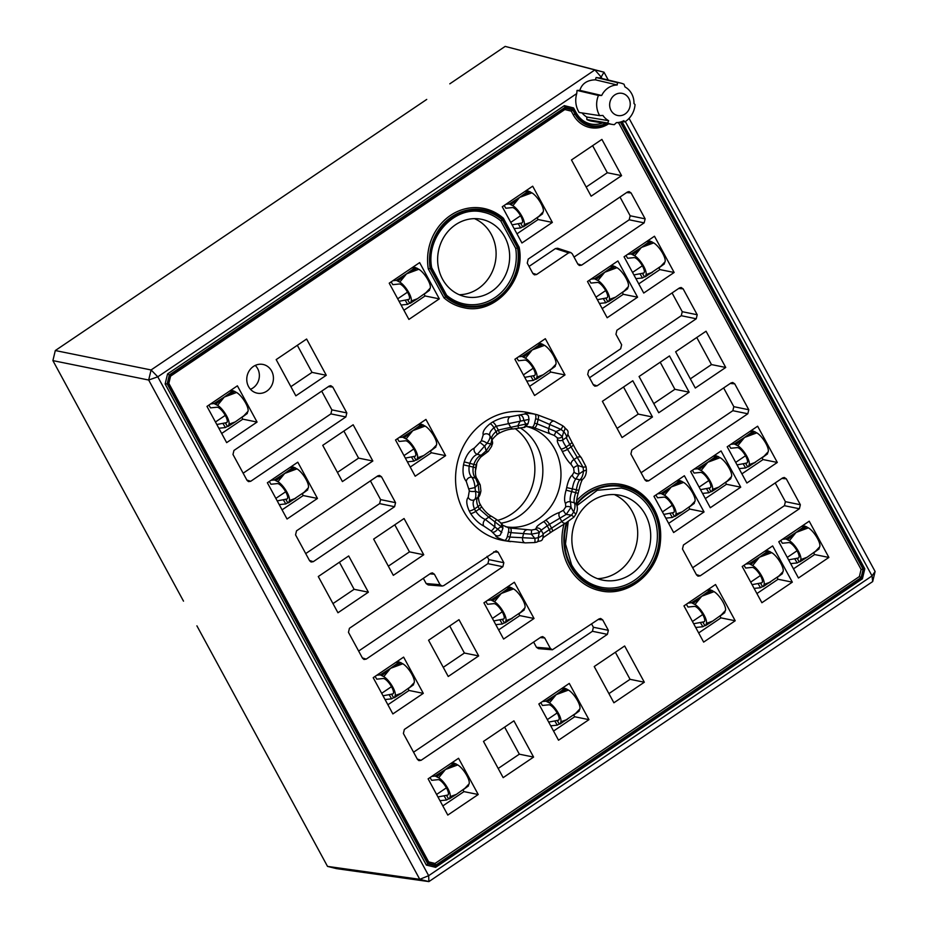 <?xml version="1.0" encoding="UTF-8"?>
<svg xmlns="http://www.w3.org/2000/svg" width="928" height="928" viewBox="0 0 928 928"><rect width="100%" height="100%" fill="white"/><g stroke="black" fill="none" stroke-linecap="round" stroke-linejoin="round"><path stroke-width="1.39" d="M196.898 625.832L327.514 866.392L419.769 879.326L148.677 380.028L52.896 360.609L183.512 601.158M426.729 99.424L55.309 350.54L151.09 369.959L594.883 69.925L505.168 46.4L449.802 83.833M505.168 46.4L604 72.187L608.269 80.04M52.896 360.609L55.309 350.54M625.333 121.556L872.042 575.917L428.655 875.684L157.783 376.814L148.677 380.028L151.09 369.959L157.783 376.814L576.74 93.566L577.03 90.422L579.838 90.352C581.984 83.566 587.169 80.063 595.405 79.831L596.112 77.511L599.778 77.998L601.17 77.047L594.883 69.925L604 72.187L601.17 77.047L601.959 78.497M598.456 95.445L601.68 95.491A18.885 17.122 -78.7 0 1 617.201 84.993L617.456 82.604A21.112 19.152 -78.7 0 1 620.739 83.079A21.112 19.152 -78.7 0 1 624.022 84.239L624.985 86.93A18.885 17.122 -78.7 0 1 631.678 93.751A18.885 17.122 -78.7 0 1 633.998 103.542L635.054 104.551A21.112 19.152 -78.7 0 1 624.822 121.881L623.86 120.663A18.885 17.122 -78.7 0 1 616.412 122.624L614.313 124.654A21.112 19.152 -78.7 0 1 612.445 124.456A21.112 19.152 -78.7 0 1 607.747 123.018L608.629 120.686A18.885 17.122 -78.7 0 1 602.91 115.455L599.685 115.629A21.112 19.152 -78.7 0 1 598.456 95.445L577.03 90.422M576.74 93.566A21.97 19.929 101.3 0 0 579.165 112.497L599.685 115.629M628.836 98.426A11.287 10.243 -78.7 0 1 619.962 115.687A11.287 10.243 -78.7 0 1 611.018 99.203A11.287 10.243 -78.7 0 1 628.836 98.426M582.065 112.938A19.766 17.934 101.3 0 0 586.786 117.032L586.867 119.55A21.97 19.929 101.3 0 0 592.18 121.266L612.445 124.456M602.678 122.914A24.894 22.585 -78.7 0 1 590.869 124.004A24.894 22.585 -78.7 0 1 576.276 113.088M564.375 105.653L573.481 107.915L573.202 109.33L565.152 107.323L564.352 105.641L167.562 373.914L165.138 383.983L426.358 865.093L435.65 867.332L435.893 865.928L861.718 578.028L862.263 578.817M620.739 83.079L600.81 78.219A21.97 19.929 101.3 0 0 599.778 77.998M327.514 866.392L336.632 868.654L428.898 881.6L428.655 875.684L419.769 879.326L428.898 881.6L872.691 581.566L872.042 575.917L875.104 571.486L629.08 118.378M872.691 581.566L875.104 571.486M617.456 82.604L596.112 77.511M617.201 84.993L595.405 79.831M601.68 95.491L579.838 90.352M608.629 120.686L586.786 117.032M607.747 123.018L586.867 119.55M624.822 121.881L622.12 121.475M85.04 419.816L98.438 444.489M133.748 297.505L110.676 313.107M291.775 190.669L268.702 206.271M295.359 807.174L281.973 782.501M565.152 107.323L169.314 374.947L167.562 373.914M167.887 383.693L168.838 383.357L428.701 861.973L428.284 863.284L167.887 383.693L169.882 375.399L170.555 376.176L564.839 109.539M248.565 386.605A14.639 13.282 101.3 0 0 256.731 393.054A14.639 13.282 101.3 0 0 273.122 381.42A14.639 13.282 101.3 0 0 262.485 364.356A14.639 13.282 101.3 0 0 249.18 370.875A14.639 13.282 101.3 0 0 248.565 386.605M859.398 576.543L861.149 577.576L435.8 865.151L435.012 863.469L428.655 861.892L435 863.469L859.398 576.543L861.103 569.421L618.686 122.937L617.259 122.589M608.536 123.842A28.559 25.903 -78.7 0 1 590.15 127.588A28.559 25.903 -78.7 0 1 573.26 114.794L571.277 111.14L564.92 109.562M775.216 482.943L785.39 501.665L800.354 504.739L786.294 478.825L784.288 477.479L782.64 477.92L683.449 544.991L682.474 549.005L696.545 574.919L698.007 576.16L700.188 575.824L799.391 508.753L784.427 505.69L692.648 567.739M800.354 504.739L799.391 508.753M370.423 480.878L380.584 499.6L395.548 502.674L381.489 476.76L379.482 475.414L377.847 475.855L296.519 530.839L295.556 534.864L309.616 560.767L311.077 562.008L313.27 561.684L394.586 506.7L379.622 503.626L305.718 553.587M395.548 502.674L394.586 506.7M532.765 273.261L536.593 274.514L568.597 252.868L570.79 252.532L572.24 253.773L577.935 264.271L579.397 265.501L581.589 265.176L644.16 222.859L629.196 219.797L574.038 257.079M536.593 274.514L534.4 274.85L532.95 273.609L527.255 263.111L528.218 259.098L627.421 192.026L629.056 191.586L631.063 192.931L645.134 218.846L644.16 222.859M727.204 446.786L746.878 483.012L777.304 462.457L757.631 426.219L727.204 446.786M653.962 496.306L673.635 532.533L704.05 511.966L684.377 475.739L653.962 496.306M639.067 376.513L658.741 412.751L689.156 392.184L669.482 355.946L639.067 376.513M587.494 281.52L607.167 317.759L637.582 297.192L617.909 260.954L587.494 281.52M571.474 159.964L591.148 196.202L621.574 175.636L601.901 139.397L571.474 159.964M514.901 359.264L534.574 395.502L565.001 374.935L545.328 338.708L514.901 359.264M395.514 439.988L415.187 476.215L445.614 455.648L425.94 419.421L395.514 439.988M276.184 359.6L295.858 395.838L326.285 375.272L306.611 339.033L276.184 359.6M267.368 482.769L287.042 519.007L317.469 498.44L297.795 462.202L267.368 482.769M373.648 539.098L393.321 575.337L423.736 554.77L404.063 518.532L373.648 539.098M428.562 640.25L448.236 676.489L478.662 655.922L458.989 619.684L428.562 640.25M428.121 778.847L447.795 815.074L478.222 794.507L458.548 758.28L428.121 778.847M538.855 703.981L558.528 740.219L588.955 719.652L569.282 683.414L538.855 703.981M742.214 566.498L761.888 602.724L792.315 582.158L772.641 545.931L742.214 566.498M501.874 524.888L507.813 527.429A51.585 46.783 101.3 0 0 508.892 527.719L507.813 527.429A4.396 1.844 105.6 0 1 508.44 532.022L507.384 536.442A60.517 54.891 101.3 0 0 509.901 537.08L522.58 537.706A4.396 3.109 93.7 0 0 525.341 542.88L507.187 541.012A64.914 58.882 -78.7 0 1 504.484 540.34C498.255 538.24 495.285 536.593 495.598 535.386L491.098 530.944L483.859 526.083C478.906 523.589 474.475 519.378 470.577 513.439A64.914 58.882 -78.7 0 1 469.174 510.841C466.343 504.403 466.03 499.879 468.222 497.28L469.324 490.842L466.262 481.365C463.281 477.653 462.364 472.143 463.501 464.858A64.914 58.882 -78.7 0 1 464.22 461.866C466.517 454.859 469.858 450.277 474.243 448.131L481.307 440.951L483.198 434.942C482.374 431.845 484.671 428.11 490.1 423.736A64.914 58.882 -78.7 0 1 492.524 422.101C498.672 418.644 504.542 416.858 510.133 416.742L524.749 413.992C524.981 413.018 528.322 413.076 534.795 414.155A64.914 58.882 -78.7 0 1 535.908 414.422L529.888 412.948A65.169 59.114 101.3 0 0 467.654 439.037A65.169 59.114 101.3 0 0 463.582 511.073A65.169 59.114 101.3 0 0 504.298 540.653L510.574 541.65M778.778 541.778L798.451 578.005L828.878 557.438L809.204 521.211L778.778 541.778M594.222 666.548L613.895 702.786L644.322 682.219L624.648 645.981L594.222 666.548M483.488 741.414L503.162 777.641L533.588 757.086L513.915 720.847L483.488 741.414M373.195 677.684L392.869 713.922L423.296 693.355L403.622 657.117L373.195 677.684M483.929 602.817L503.602 639.056L534.029 618.489L514.356 582.25L483.929 602.817M318.281 576.532L337.954 612.758L368.37 592.192L348.696 555.965L318.281 576.532M322.735 445.336L342.409 481.574L372.836 461.007L353.162 424.769L322.735 445.336M206.979 406.394L226.652 442.633L257.068 422.066L237.394 385.828L206.979 406.394M389.226 283.179L408.9 319.418L439.315 298.851L419.642 262.612L389.226 283.179M502.268 206.758L521.942 242.985L552.357 222.418L532.684 186.192L502.268 206.758M624.057 256.801L643.73 293.039L674.146 272.472L654.472 236.234L624.057 256.801M675.63 351.793L695.304 388.032L725.731 367.465L706.046 331.226L675.63 351.793M602.388 401.314L622.062 437.552L652.477 416.985L632.803 380.747L602.388 401.314M690.641 471.505L710.314 507.744L740.73 487.177L721.056 450.938L690.641 471.505M735.208 620.762L715.534 584.524L683.959 605.88L703.644 642.106L735.208 620.762L720.952 617.874L698.668 632.942M672.069 292.958L682.242 311.692L697.206 314.754L683.136 288.852L681.129 287.494L679.493 287.935L616.911 330.252L615.948 334.277L621.644 344.764L620.681 348.789L588.665 370.423L587.702 374.448L593.398 384.946L594.848 386.176L597.04 385.851L696.244 318.78L681.268 315.706L589.5 377.754M697.206 314.754L696.244 318.78M321.691 391.129L331.853 409.863L346.828 412.925L332.758 387.022L330.751 385.665L329.115 386.118L233.949 450.451L232.986 454.476L247.045 480.379L248.507 481.62L250.699 481.296L345.854 416.95L330.89 413.888L243.148 473.199M346.828 412.925L345.854 416.95M434.397 574.223L440.092 584.71L442.099 586.067L443.735 585.614L496.132 550.861L498.139 552.206L503.834 562.704L502.872 566.718L366.177 659.135L363.996 659.472L362.535 658.23L348.464 632.316L349.438 628.291L430.754 573.318L432.39 572.866L434.397 574.223L429.954 573.864M723.643 387.95L733.816 406.673L748.78 409.747L734.721 383.832L730.266 383.473M748.78 409.747L747.817 413.772L648.614 480.832L646.422 481.168L644.972 479.927L630.901 454.024L631.864 449.999L731.067 382.928L732.702 382.487L734.721 383.832M417.275 759.046L421.103 760.299L418.911 760.624L417.461 759.382L403.39 733.48L404.353 729.454L541.047 637.037L542.683 636.596L544.69 637.942L550.385 648.44L552.392 649.786L599.024 618.93L600.66 618.489L602.666 619.834L608.362 630.321L607.388 634.346L592.424 631.284L413.563 752.202M421.103 760.299L607.388 634.346M564.096 523.81A54.184 49.149 101.3 0 0 568.597 566.556A54.184 49.149 101.3 0 0 600.625 590.834C627.63 597.168 657.302 573.55 660.295 543.054C662.047 526.779 658.091 512.616 648.428 500.575C641.248 492.107 632.409 486.771 621.922 484.578A54.184 49.149 101.3 0 0 576.613 500.714M503.44 218.335A50.622 45.913 101.3 0 0 483.604 208.406A50.622 45.913 101.3 0 0 428.295 268.911L444.013 297.865A50.622 45.913 101.3 0 0 463.71 307.667C494.369 315.334 526.222 280.72 519.112 247.045M250.456 389.284A14.071 12.76 101.3 0 0 252.996 387.95A14.071 12.76 101.3 0 0 255.235 365.423M470.577 513.439A4.396 1.288 -29.8 0 0 475.774 511.363C478.57 515.342 481.76 518.033 485.344 519.471L494.844 526.895L494.844 521.652A4.396 0.638 -54.8 0 1 496.921 519.738L492.084 516.641C488.395 514.796 484.81 511.386 481.354 506.386A4.396 1.288 150 0 1 479.358 508.95A55.97 50.773 -78.7 0 1 478.048 506.526C476.296 502.071 476.273 498.997 477.966 497.304L479.161 492.756L478.106 484.219L475.612 478.21C473.408 475.774 472.596 472.062 473.176 467.074A55.97 50.773 -78.7 0 1 473.848 464.29C475.588 459.569 478.013 456.576 481.122 455.277L486.11 450.869L490.924 443.781L491.863 439.443C491.086 437.32 492.478 434.698 496.051 431.566A55.97 50.773 -78.7 0 1 498.313 430.047L527.997 423.586M481.354 506.386L480.147 504.171A4.396 1.218 152.9 0 1 478.048 506.526L474.463 508.95A60.517 54.891 101.3 0 0 475.774 511.363L479.358 508.95L488.754 517.163L485.344 519.471A4.396 3.178 115.7 0 0 483.859 526.083M508.892 527.719A51.585 46.783 101.3 0 0 510.122 528.009L531.547 530.05L535.166 529.366L536.372 528.09C535.978 526.965 538.368 524.842 543.541 521.722A51.585 46.783 101.3 0 0 545.618 520.318C550.78 516.455 555.408 513.822 559.503 512.442L563.493 510.214L565.72 506.943L565.512 503.591C564.143 500.958 564.328 496.48 566.08 490.17A51.585 46.783 101.3 0 0 566.695 487.594C568.017 481.156 569.908 476.969 572.379 475.032L574.119 471.981L573.632 468.037L571.056 464.36C567.994 461.448 565.048 457.075 562.217 451.24A51.585 46.783 101.3 0 0 560.999 449.013C557.832 443.793 556.707 440.661 557.624 439.617L557.183 437.749L554.271 435.441L534.203 427.75A51.585 46.783 101.3 0 0 531.872 427.17L529.296 426.694M526.42 426.451A51.26 46.493 -78.7 0 1 554.677 448.955A51.26 46.493 -78.7 0 1 552.45 504.101A51.26 46.493 -78.7 0 1 505.76 526.779M520.492 428.04A51.26 46.493 -78.7 0 1 536.546 445.312A51.26 46.493 -78.7 0 1 501.097 523.172M497.721 520.318A50.796 46.075 101.3 0 0 533.855 479.776A50.796 46.075 101.3 0 0 515.423 428.771M529.006 419.386L496.225 426.207A60.517 54.891 101.3 0 0 493.974 427.738C490.378 430.847 489.021 433.527 489.891 435.8C490.471 437.378 489.508 439.895 486.991 443.329L477.317 454.337C474.057 455.578 471.575 458.56 469.846 463.292A60.517 54.891 101.3 0 0 469.174 466.076C468.57 471.076 469.44 474.8 471.807 477.259C473.5 479.405 474.579 482.838 475.02 487.548L475.472 491.237C476.145 495.529 475.844 498.313 474.556 499.6C472.723 501.387 472.688 504.496 474.463 508.95A4.396 1.218 152.8 0 1 469.174 510.841M469.324 490.842A4.396 1.496 177.6 0 0 475.472 491.237L479.161 492.756A4.396 2.668 5 0 0 480.924 490.866L480.217 484.892L477.294 479.161C475.635 477.41 475.09 473.57 475.658 467.642L463.501 464.858M491.098 530.944A4.396 0.766 126.7 0 0 494.844 526.895L497.559 529.053L501.155 526.652L488.754 517.163A4.396 3.225 117.7 0 1 492.06 516.629M469.081 488.87L475.02 487.548L478.106 484.219A4.396 1.578 -17.2 0 1 480.217 484.88M480.194 442.586L484.903 446.391L486.11 450.869A4.396 1.45 43.9 0 0 488.29 451.321L491.608 446.391C492.153 443.433 493.348 444.558 491.921 439.547L492.142 440.394C491.712 439.953 493.267 438.074 496.793 434.78L498.858 433.376A4.396 1.392 -122.6 0 0 498.313 430.047L496.225 426.207A4.396 1.392 -122.7 0 0 492.524 422.101M502.837 528.334L501.155 526.652A4.396 3.515 -46.2 0 0 500.61 522.684M492.559 532.104A4.396 2.506 130.5 0 0 497.559 529.053L501.828 532.544M526.559 529.934A4.396 3.12 96 0 0 523.589 533.507L522.58 537.706L534.83 538.333L531.35 534.168L510.968 532.649A55.97 50.773 -78.7 0 1 508.44 532.022M536.709 542.149C540.293 539.887 543.089 543.008 543.24 534.064A4.396 4.327 154.8 0 0 543.124 533.855C543.414 534.876 541.778 536.164 538.217 537.695A4.396 2.552 76.2 0 1 536.709 542.149L534.574 542.555A4.396 0.847 82 0 0 534.83 538.333L538.217 537.695L539.203 532.695L531.35 534.168L531.547 530.05M543.541 521.722A4.396 1.392 57.4 0 1 547.23 525.84L541.152 530.201L539.203 532.695A4.396 3.503 -112.5 0 0 535.166 529.366M536.372 528.09A4.396 4.292 154.4 0 1 541.152 530.201L543.124 533.855L549.318 529.668A60.517 54.891 101.3 0 0 551.568 528.136L571.567 515.156L566.219 514.425L549.492 524.308A55.97 50.773 -78.7 0 1 547.23 525.84L549.318 529.668A4.396 1.392 57.3 0 1 549.875 533.008L542.95 537.788M559.503 512.442A4.396 3.387 74.9 0 0 559.723 517.65L561.695 521.292A4.396 3.422 72.4 0 0 565.686 523.16L573.98 517.058L571.567 515.156L573.643 512.094L571.033 507.338L566.219 514.425A4.396 1.311 -131.3 0 1 563.493 510.214M566.08 490.17L571.694 491.596C570.186 496.352 569.78 499.763 570.465 501.816L571.033 507.338A4.396 2.645 -163.3 0 0 565.72 506.943M573.98 517.058L575.499 514.82A4.396 1.601 28.4 0 0 573.643 512.094C575.186 507.871 575.406 504.762 574.281 502.756C573.736 500.76 574.212 497.362 575.696 492.594A60.517 54.891 101.3 0 0 576.369 489.798C577.216 484.857 578.353 481.539 579.78 479.834C581.728 478.419 582.981 475.449 583.526 470.937L579.037 473.999L575.975 478.883C574.386 480.553 573.191 483.859 572.367 488.801A55.97 50.773 -78.7 0 1 571.694 491.596L578.132 493.348L578.852 490.378L566.695 487.594M572.379 475.032A4.396 3.863 56.5 0 0 575.975 478.883L579.78 479.834A4.396 3.909 54 0 0 582.726 479.242C585.255 477.131 586.473 473.883 586.392 469.51A4.396 1.462 -1.1 0 1 583.526 470.937L583.074 467.248L577.993 465.45L579.037 473.999A4.396 2.517 -169.6 0 1 574.119 471.981M562.217 451.24A4.396 1.218 -27.1 0 0 567.495 449.349L577.993 465.45A4.396 1.427 158 0 0 573.632 468.037M586.392 469.51L586.055 466.796L583.074 467.248L571.08 446.936A60.517 54.891 101.3 0 0 569.769 444.512L566.242 437.622C566.996 436.682 566.15 434.664 563.714 431.59L562.298 436.554L562.832 439.93C562.496 440.696 563.609 443.039 566.184 446.936A55.97 50.773 -78.7 0 1 567.495 449.349L571.08 446.936A4.396 1.218 -27.2 0 0 573.191 444.582M557.624 439.617A4.396 4.269 47.4 0 0 562.832 439.93L566.242 437.622A4.396 4.292 46.2 0 0 566.788 437.181C570.198 429.606 566.126 430.163 564.421 427.124A4.396 2.494 -47.9 0 1 563.714 431.59L560.988 429.432L556 431.555L562.298 436.554A4.396 3.445 141.6 0 1 557.183 437.749M534.203 427.75A4.396 1.844 -74.4 0 0 537.103 423.852L556 431.555L554.271 435.441M564.421 427.124L562.658 425.72A4.396 0.789 -54.6 0 1 560.988 429.432L538.159 419.433A60.517 54.891 101.3 0 0 535.642 418.806L534.574 423.226A55.97 50.773 -78.7 0 1 537.103 423.852L538.159 419.433A4.396 1.844 -74.5 0 0 537.521 414.839L535.908 414.422A64.914 58.882 -78.7 0 1 537.498 414.828M520.62 415.257A4.396 2.564 -102.2 0 1 523.717 420.152L525.805 424.038A4.396 3.561 75.6 0 1 523.322 427.46M518.798 415.605A4.396 0.824 -99.3 0 1 520.33 420.79L517.94 425.511A4.396 0.58 81.6 0 0 518.903 428.295A4.396 0.58 81.6 0 0 518.984 428.237M481.307 440.951A4.396 1.636 -150.4 0 1 486.991 443.329L490.924 443.781A4.396 2.784 22.3 0 1 491.608 446.368M510.122 528.009A4.396 1.844 102.4 0 1 510.968 532.649L509.901 537.08A4.396 1.844 -77.5 0 1 507.187 541.012M545.618 520.318A4.396 1.334 54.5 0 1 549.492 524.308L551.568 528.136A4.396 1.334 -125.4 0 1 552.322 531.35L549.875 533.008M468.222 497.28A4.396 4.002 51 0 0 474.556 499.6L477.966 497.304A4.396 4.06 50.7 0 0 478.268 497.072M575.499 514.82C577.599 511.189 577.935 507.744 576.52 504.484L576.52 504.484A4.396 3.956 150.3 0 0 574.281 502.756L570.465 501.816A4.396 3.921 147.8 0 0 565.512 503.591M477.305 479.173A4.396 3.631 137.8 0 0 475.612 478.21L471.807 477.259A4.396 3.561 136.3 0 0 466.262 481.365M475.658 467.642L476.284 465.044L464.22 461.866M474.243 448.131A4.396 3.515 68.4 0 0 477.317 454.337L481.122 455.277A4.396 3.573 66.9 0 0 483.21 455.172L488.302 451.31M586.055 466.796L581.276 457.608A4.396 3.468 132.4 0 0 577.03 457.492L573.62 459.789A4.396 3.434 129.9 0 0 571.056 464.36M560.999 449.013A4.396 1.288 -30 0 0 566.184 446.936L569.769 444.512A4.396 1.288 150.2 0 0 571.764 441.96L567.878 434.385M491.921 439.559A4.396 4.095 153.2 0 0 491.863 439.443L489.891 435.8A4.396 4.048 153.1 0 0 483.198 434.942M496.805 434.768A4.396 1.334 -125.5 0 0 496.051 431.566L493.974 427.738A4.396 1.334 54.6 0 0 490.1 423.736M510.133 416.742A4.396 3.144 89.3 0 0 508.463 423.238L510.446 426.892A4.396 3.19 87.3 0 0 513.277 428.956L523.288 427.472C524.401 427.959 525.979 426.694 528.044 423.655L529.041 419.479L528.461 415.988A4.396 4.362 147.4 0 0 524.749 413.992M554.851 421.474A4.396 3.132 111.3 0 0 554.399 421.242A4.396 3.132 111.3 0 0 549.77 424.548L548.75 428.759A4.396 3.132 108.9 0 0 549.747 433.376M531.872 427.17A4.396 1.844 -77.6 0 0 534.574 423.226M525.689 542.88A4.396 3.109 93.7 0 1 525.341 542.88L534.574 542.555A4.396 0.847 82 0 1 534.458 542.532M495.598 535.386A4.396 4.338 50.3 0 0 500.378 534.899L502.918 528.252C502.326 521.826 501.398 524.564 500.586 522.661L496.921 519.738M537.521 414.839L554.399 421.242L562.658 425.72A4.396 0.789 -54.6 0 0 562.53 425.685M828.878 557.438L814.622 554.55L793.475 568.841M813.682 552.833L814.622 554.55M792.315 582.158L778.058 579.269L756.912 593.56M777.119 577.541L778.058 579.269M644.322 682.219L630.066 679.319L608.919 693.622M615.368 652.256L630.066 679.319M588.955 719.652L574.699 716.752L553.552 731.055M573.759 715.036L574.699 716.752M533.588 757.086L519.332 754.186L498.185 768.477M504.635 727.123L519.332 754.186M478.222 794.507L463.965 791.619L442.818 805.91M463.026 789.902L463.965 791.619M423.296 693.355L409.039 690.467L387.892 704.758M408.1 688.738L409.039 690.467M478.662 655.922L464.406 653.034L443.259 667.325M449.709 625.959L464.406 653.034M534.029 618.489L519.773 615.6L498.626 629.892M518.833 613.872L519.773 615.6M423.736 554.77L409.48 551.87L388.345 566.161M394.783 524.807L409.48 551.87M368.37 592.192L354.113 589.303L332.978 603.594M339.416 562.24L354.113 589.303M317.469 498.44L303.212 495.552L282.066 509.843M302.273 493.824L303.212 495.552M372.836 461.007L358.579 458.119L337.432 472.41M343.882 431.044L358.579 458.119M326.285 375.272L312.028 372.383L290.882 386.674M297.331 345.309L312.028 372.383M257.068 422.066L242.811 419.166L221.676 433.469M241.883 417.449L242.811 419.166M445.614 455.648L431.358 452.76L410.222 467.051M430.418 451.043L431.358 452.76M439.315 298.851L425.07 295.962L403.924 310.254M424.131 294.234L425.07 295.962M565.001 374.935L550.745 372.047L529.598 386.338M549.805 370.33L550.745 372.047M552.357 222.418L538.101 219.53L516.966 233.821M537.173 217.813L538.101 219.53M621.574 175.636L607.318 172.747L586.171 187.038M592.621 145.673L607.318 172.747M674.146 272.472L659.889 269.584L638.754 283.875M658.961 267.856L659.889 269.584M637.582 297.192L623.326 294.304L602.191 308.595M622.386 292.575L623.326 294.304M725.731 367.465L711.474 364.576L690.328 378.868M696.777 337.502L711.474 364.576M689.156 392.184L674.9 389.296L653.764 403.587M660.202 362.222L674.9 389.296M652.477 416.985L638.22 414.097L617.085 428.388M623.523 387.022L638.22 414.097M704.05 511.966L689.794 509.078L668.659 523.369M688.866 507.361L689.794 509.078M740.73 487.177L726.485 484.277L705.338 498.58M725.534 482.548L726.485 484.277M777.304 462.457L763.048 459.557L741.901 473.848M762.108 457.84L763.048 459.557M720 616.111L720.952 617.874M619.997 197.049L630.158 215.772L645.134 218.846M570.801 252.544L557.635 248.252L555.431 248.576L529.041 266.429M487.072 556.324L488.87 559.63L503.834 562.704M502.872 566.718L487.896 563.656L358.637 651.05M423.33 578.33L426.172 583.573L428.179 584.918M747.817 413.772L732.842 410.698L641.074 472.746M533.623 642.06L536.465 647.303L538.472 648.649L552.415 649.786M591.6 623.952L593.386 627.258L608.362 630.321M592.424 631.284L593.386 627.258M732.842 410.698L733.816 406.673M784.427 505.69L785.39 501.665M487.896 563.656L488.87 559.63M379.622 503.626L380.584 499.6M330.89 413.888L331.853 409.863M681.268 315.706L682.242 311.692M629.196 219.797L630.158 215.772M577.007 505.574L597.249 490.297L621.226 488.058A50.622 45.913 -78.7 0 1 656.305 546.72A50.622 45.913 -78.7 0 1 601.344 587.32A50.622 45.913 -78.7 0 1 571.416 564.653M577.181 560.744A43.291 39.266 101.3 0 0 604.232 580.406A43.291 39.266 101.3 0 0 631.086 574.165A43.291 39.266 101.3 0 0 650.354 530.259A43.291 39.266 101.3 0 0 621.238 495.564A43.291 39.266 101.3 0 0 579.896 512.894A43.291 39.266 101.3 0 0 577.181 560.744M597.551 578.678A43.871 39.788 101.3 0 0 617.804 571.938A43.871 39.788 101.3 0 0 637.652 531.234A43.871 39.788 101.3 0 0 614.394 494.589M428.295 268.911L430.174 268.47L445.649 296.983L444.013 297.865M431.706 267.786L446.658 295.301A46.864 42.502 101.3 0 0 464.429 303.99A46.864 42.502 101.3 0 0 515.701 248.391L500.784 220.91L502.431 220.029L517.58 247.95A48.326 43.836 -78.7 0 1 496.352 298.874A48.326 43.836 -78.7 0 1 446.066 296.299L430.905 268.389A48.326 43.836 -78.7 0 1 452.145 217.454A48.326 43.836 -78.7 0 1 502.431 220.029M431.578 267.705L430.905 268.389L431.578 267.705M500.784 220.91A46.864 42.502 101.3 0 0 482.85 212.094C455.022 205.042 425.511 236.628 431.717 267.844M442.494 279.096A39.544 35.867 101.3 0 0 465.868 296.809A39.544 35.867 101.3 0 0 491.724 291.357A39.544 35.867 101.3 0 0 509.228 250.525A39.544 35.867 101.3 0 0 481.412 219.275A39.544 35.867 101.3 0 0 444.558 236.014A39.544 35.867 101.3 0 0 442.494 279.096M459.244 294.733A39.544 35.867 101.3 0 0 478.187 288.643A39.544 35.867 101.3 0 0 496.051 251.592A39.544 35.867 101.3 0 0 474.498 218.648M446.066 296.299L446.623 295.278M515.701 248.391L517.58 247.95M518.218 247.672L518.88 246.976L518.218 247.672L502.941 219.53L503.37 218.416M169.882 375.399L565.245 108.1L565.001 109.504M861.103 569.421L863.144 569.282L861.149 577.576M565.245 108.1L572.762 109.968L571.277 111.14M618.686 122.937L619.846 122.194M169.314 374.947L167.179 383.832L165.138 383.983M167.179 383.832L427.843 863.922L426.358 865.093M861.718 578.028L863.864 569.142L864.687 568.76M475.264 471.621A58.58 53.128 101.3 0 0 476.76 463.513M692.439 621.493L702.716 614.545M735.684 462.399L745.497 455.764M699.12 487.119L708.818 480.565M662.441 511.92L672.243 505.284M595.973 297.146L605.659 290.592M632.536 272.426L642.338 265.791M510.748 222.372L520.55 215.737M523.38 374.889L533.194 368.254M397.706 298.793L407.52 292.169M403.993 455.602L413.807 448.966M215.458 422.008L225.26 415.384M275.848 498.394L285.662 491.759M492.408 618.442L502.222 611.807M381.675 693.309L391.488 686.674M436.601 794.461L446.414 787.826M547.334 719.594L557.148 712.971M750.694 582.111L760.392 575.557M787.257 557.392L797.071 550.756M548.692 722.088L558.227 720.279A9.152 2.842 -124.1 0 0 558.679 720.128A9.152 2.842 -124.1 0 0 556.313 711.579A9.152 2.842 -124.1 0 0 548.877 704.804L542.439 705.466L540.769 702.693M542.509 701.51L545.919 701.162L556.15 694.654L564.955 688.286L561.544 688.634M559.746 724.072L560.524 723.179L557.299 725.151L550.722 725.824M555.06 721.427L557.299 725.151M557.136 720.395L559.387 724.107M560.524 723.167L560.825 721.822A12.064 3.735 55.9 0 0 557.716 712.112A12.064 3.735 55.9 0 0 549.422 702.937L545.919 701.162M564.955 688.286L568.458 690.072A12.064 3.735 55.9 0 1 576.74 699.248A12.064 3.735 55.9 0 1 579.849 708.957L578.782 711.208L574.096 714.757M579.849 708.957L575.662 713.412M560.825 721.822L567.078 719.513M549.422 702.937L556.15 694.654L566.706 688.97M568.458 690.072L556.15 694.654L547.671 701.835M567.194 719.455L560.524 723.179M752.074 584.663L761.47 582.877A9.152 2.842 -124.1 0 0 761.923 582.714A9.152 2.842 -124.1 0 0 759.556 574.177A9.152 2.842 -124.1 0 0 752.121 567.391L745.683 568.052L744.001 565.28M745.752 564.096L749.163 563.748L759.394 557.241L768.198 550.884L764.788 551.232M780.123 575.256L777.873 576.914M762.99 586.658L763.767 585.765L760.542 587.737L754.104 588.398M758.304 584.025L760.542 587.737M760.38 582.981L762.619 586.705M770.437 582.053L763.767 585.765L764.069 584.42A12.064 3.735 55.9 0 0 760.96 574.71A12.064 3.735 55.9 0 0 752.666 565.535L749.163 563.748M768.198 550.884L771.702 552.659A12.064 3.735 55.9 0 1 779.984 561.834A12.064 3.735 55.9 0 1 783.093 571.544L782.026 573.794L777.339 577.355M783.093 571.544L778.905 575.998M764.069 584.42L770.321 582.1M752.666 565.535L759.394 557.241L769.95 551.557M771.702 552.659L759.394 557.241L750.914 564.421M788.614 559.874L798.15 558.076A9.152 2.842 -124.1 0 0 798.602 557.914A9.152 2.842 -124.1 0 0 796.236 549.376A9.152 2.842 -124.1 0 0 788.8 542.59L782.362 543.251L780.692 540.479M782.443 539.296L785.842 538.948L796.073 532.44L804.878 526.083L801.467 526.431M816.802 550.455L814.552 552.114M799.669 561.869L800.446 560.964L797.222 562.936L790.644 563.609M794.983 559.224L797.222 562.936M797.059 558.18L799.31 561.904M800.748 559.619L807 557.299L800.446 560.964L800.748 559.619A12.064 3.735 55.9 0 0 797.639 549.91A12.064 3.735 55.9 0 0 789.345 540.734L785.842 538.948M804.878 526.083L808.381 527.858A12.064 3.735 55.9 0 1 816.663 537.045A12.064 3.735 55.9 0 1 819.772 546.743L818.705 548.993L814.018 552.554M819.772 546.743L815.584 551.197L807.116 557.252M789.345 540.734L796.073 532.44L806.629 526.756M808.381 527.858L796.073 532.44L787.594 539.62M700.501 489.671L709.885 487.884A9.152 2.842 -124.1 0 0 710.349 487.722A9.152 2.842 -124.1 0 0 707.983 479.184A9.152 2.842 -124.1 0 0 700.547 472.398L694.098 473.06L692.427 470.299M694.179 469.104L697.589 468.756L707.82 462.248L716.613 455.892L713.214 456.24M728.55 480.263L726.299 481.922M711.416 491.678L712.194 490.773L708.969 492.745L702.531 493.406M706.73 489.033L708.969 492.745M708.806 488L711.045 491.712M712.484 489.427L718.748 487.119L712.194 490.773L712.484 489.427A12.064 3.735 55.9 0 0 709.375 479.718A12.064 3.735 55.9 0 0 701.092 470.542L697.589 468.756M716.613 455.892L720.128 457.678A12.064 3.735 55.9 0 1 728.41 466.854A12.064 3.735 55.9 0 1 731.519 476.563L730.44 478.802L725.766 482.363M731.519 476.563L727.332 481.006M701.092 470.542L707.82 462.248L718.365 456.564M720.128 457.678L707.82 462.248L699.341 469.44M718.864 487.061L727.366 480.982M383.032 695.791L392.567 693.993A9.152 2.842 -124.1 0 0 393.02 693.831A9.152 2.842 -124.1 0 0 390.653 685.293A9.152 2.842 -124.1 0 0 383.218 678.507L376.78 679.168L375.109 676.396M376.861 675.213L380.26 674.865L390.491 668.357L399.295 662L395.885 662.348M411.22 686.372L408.97 688.019M394.087 697.775L394.864 696.882L391.639 698.854L385.062 699.526M389.4 695.142L391.639 698.854M391.477 694.098L393.727 697.81M395.166 695.524L401.418 693.216L394.864 696.882L395.166 695.524A12.064 3.735 55.9 0 0 392.057 685.827A12.064 3.735 55.9 0 0 383.763 676.64L380.26 674.865M399.295 662L402.798 663.775A12.064 3.735 55.9 0 1 411.092 672.951A12.064 3.735 55.9 0 1 414.201 682.66L413.122 684.91L408.436 688.472M414.201 682.66L410.002 687.114M383.763 676.64L390.491 668.357L401.047 662.673M402.798 663.775L390.491 668.357L382.011 675.538M401.534 693.158L410.037 687.091M493.766 620.925L503.301 619.127A9.152 2.842 -124.1 0 0 503.753 618.964A9.152 2.842 -124.1 0 0 501.387 610.427A9.152 2.842 -124.1 0 0 493.951 603.641L487.513 604.302L485.843 601.53M487.594 600.346L490.993 599.998L501.224 593.491L510.029 587.134L506.618 587.482M521.954 611.506L519.703 613.164M504.82 622.908L505.598 622.015L502.373 623.987L495.796 624.66M500.134 620.275L502.373 623.987M502.21 619.231L504.461 622.955M512.268 618.303L505.598 622.015L505.899 620.67A12.064 3.735 55.9 0 0 502.79 610.96A12.064 3.735 55.9 0 0 494.496 601.785L490.993 599.998M510.029 587.134L513.532 588.909A12.064 3.735 55.9 0 1 521.826 598.084A12.064 3.735 55.9 0 1 524.935 607.794L523.856 610.044L519.17 613.605M524.935 607.794L520.736 612.248M505.899 620.67L512.152 618.35M494.496 601.785L501.224 593.491L511.78 587.807M513.532 588.909L501.224 593.491L492.745 600.671M524.738 377.371L534.273 375.573A9.152 2.842 -124.1 0 0 534.725 375.411A9.152 2.842 -124.1 0 0 532.359 366.873A9.152 2.842 -124.1 0 0 524.923 360.087L518.485 360.748L516.815 357.976M518.566 356.793L521.965 356.445L532.196 349.937L541.001 343.58L537.59 343.928M552.926 367.952L550.675 369.611M535.792 379.366L536.57 378.462L533.345 380.434L526.768 381.106M531.106 376.722L533.345 380.434M533.182 375.678L535.433 379.401M536.871 377.116L543.124 374.796L536.57 378.462L536.871 377.116A12.064 3.735 55.9 0 0 533.762 367.407A12.064 3.735 55.9 0 0 525.468 358.231L521.965 356.445M541.001 343.58L544.504 345.355A12.064 3.735 55.9 0 1 552.786 354.542A12.064 3.735 55.9 0 1 555.895 364.24L554.828 366.49L550.142 370.052M555.895 364.24L551.708 368.694M525.468 358.231L532.196 349.937L542.752 344.253M544.504 345.355L532.196 349.937L523.717 357.118M543.24 374.75L551.742 368.671M512.094 224.866L521.629 223.056A9.152 2.842 -124.1 0 0 522.093 222.894A9.152 2.842 -124.1 0 0 519.726 214.356A9.152 2.842 -124.1 0 0 512.291 207.582L505.841 208.232L504.171 205.471M505.922 204.288L509.333 203.94L519.564 197.432L528.357 191.064L524.958 191.412M540.293 215.435L538.043 217.094M523.16 226.85L523.937 225.945L520.712 227.928L514.124 228.601M518.474 224.205L520.712 227.928M520.55 223.172L522.789 226.884M524.227 224.599L530.491 222.291L523.937 225.945L524.227 224.599A12.064 3.735 55.9 0 0 521.118 214.89A12.064 3.735 55.9 0 0 512.836 205.714L509.333 203.94M528.357 191.064L531.872 192.85A12.064 3.735 55.9 0 1 540.154 202.026A12.064 3.735 55.9 0 1 543.263 211.735L542.184 213.974L537.509 217.535M543.263 211.735L539.075 216.178M512.836 205.714L519.564 197.432L530.108 191.736M531.872 192.85L519.564 197.432L511.084 204.612M530.596 222.233L539.11 216.166M399.052 301.287L408.587 299.477A9.152 2.842 -124.1 0 0 409.051 299.326A9.152 2.842 -124.1 0 0 406.684 290.777A9.152 2.842 -124.1 0 0 399.249 284.003L392.799 284.664L391.129 281.892M392.88 280.708L396.291 280.36L406.522 273.853L415.315 267.496L411.916 267.844M427.251 291.856L425.001 293.515M410.118 303.27L410.895 302.377L407.67 304.349L401.082 305.022M405.432 300.637L407.67 304.349M407.508 299.593L409.747 303.305M417.554 298.654L410.895 302.377L411.185 301.02A12.064 3.735 55.9 0 0 408.076 291.311A12.064 3.735 55.9 0 0 399.794 282.135L396.291 280.36M415.315 267.496L418.83 269.271A12.064 3.735 55.9 0 1 427.112 278.446A12.064 3.735 55.9 0 1 430.221 288.156L429.142 290.406L424.467 293.967M430.221 288.156L426.033 292.61M411.185 301.02L417.449 298.712L426.068 292.587M399.794 282.135L406.522 273.853L417.066 268.169M418.83 269.271L406.522 273.853L398.042 281.033M216.804 424.502L226.339 422.692A9.152 2.842 -124.1 0 0 226.792 422.542A9.152 2.842 -124.1 0 0 224.437 413.992A9.152 2.842 -124.1 0 0 217.001 407.218L210.552 407.879L208.881 405.107M210.633 403.924L214.043 403.576L224.274 397.068L233.067 390.711L229.668 391.059M245.004 415.071L242.753 416.73M227.87 426.486L228.648 425.592L225.423 427.564L218.834 428.237M223.184 423.852L225.423 427.564M225.26 422.808L227.499 426.52M228.938 424.235L235.202 421.927L228.648 425.592L228.938 424.235A12.064 3.735 55.9 0 0 225.829 414.526A12.064 3.735 55.9 0 0 217.546 405.35L214.043 403.576M233.067 390.711L236.57 392.486A12.064 3.735 55.9 0 1 244.864 401.662A12.064 3.735 55.9 0 1 247.973 411.371L246.894 413.621L242.22 417.182M247.973 411.371L243.786 415.825M217.546 405.35L224.274 397.068L234.819 391.384M236.57 392.486L224.274 397.068L215.795 404.248M235.306 421.869L243.82 415.802M277.205 500.876L286.74 499.078A9.152 2.842 -124.1 0 0 287.193 498.916A9.152 2.842 -124.1 0 0 284.826 490.378A9.152 2.842 -124.1 0 0 277.391 483.592L270.953 484.254L269.271 481.481M271.022 480.298L274.433 479.95L284.664 473.442L293.468 467.086L290.058 467.434M305.393 491.457L303.143 493.116M288.26 502.86L289.037 501.967L285.812 503.939L279.235 504.612M283.574 500.227L285.812 503.939M285.65 499.183L287.889 502.906M295.707 498.255L289.037 501.967L289.339 500.621A12.064 3.735 55.9 0 0 286.23 490.912A12.064 3.735 55.9 0 0 277.936 481.736L274.433 479.95M293.468 467.086L296.972 468.86A12.064 3.735 55.9 0 1 305.254 478.036A12.064 3.735 55.9 0 1 308.363 487.745L307.296 489.996L302.609 493.557M308.363 487.745L304.175 492.2M289.339 500.621L295.591 498.301M277.936 481.736L284.664 473.442L295.22 467.758M296.972 468.86L284.664 473.442L276.184 480.623M633.882 274.908L643.417 273.11A9.152 2.842 -124.1 0 0 643.881 272.948A9.152 2.842 -124.1 0 0 641.515 264.41A9.152 2.842 -124.1 0 0 634.079 257.624L627.63 258.286L625.959 255.513M627.711 254.33L631.121 253.982L641.352 247.474L650.145 241.118L646.746 241.466M662.082 265.489L659.831 267.136M644.948 276.892L645.726 275.999L642.501 277.971L635.912 278.644M640.262 274.259L642.501 277.971M642.338 273.215L644.577 276.938M652.384 272.287L645.726 275.999L646.016 274.653A12.064 3.735 55.9 0 0 642.907 264.944A12.064 3.735 55.9 0 0 634.624 255.768L631.121 253.982M650.145 241.118L653.66 242.892A12.064 3.735 55.9 0 1 661.942 252.068A12.064 3.735 55.9 0 1 665.051 261.777L663.972 264.028L659.298 267.589M665.051 261.777L660.864 266.232M646.016 274.653L652.28 272.333M634.624 255.768L641.352 247.474L651.897 241.79M653.66 242.892L641.352 247.474L632.873 254.655M597.354 299.698L606.738 297.911A9.152 2.842 -124.1 0 0 607.19 297.749A9.152 2.842 -124.1 0 0 604.836 289.211A9.152 2.842 -124.1 0 0 597.4 282.425L590.95 283.086L589.28 280.314M591.032 279.131L594.43 278.783L604.673 272.275L613.466 265.918L610.067 266.266M625.402 290.278L623.152 291.937M608.258 301.693L609.046 300.8L605.822 302.772L599.384 303.433M603.583 299.06L605.822 302.772M605.659 298.016L607.898 301.728M609.336 299.442L615.6 297.134L609.046 300.8L609.336 299.442A12.064 3.735 55.9 0 0 606.228 289.745A12.064 3.735 55.9 0 0 597.945 280.558L594.43 278.783M613.466 265.918L616.969 267.693A12.064 3.735 55.9 0 1 625.263 276.869A12.064 3.735 55.9 0 1 628.372 286.578L627.293 288.828L622.618 292.39M628.372 286.578L624.184 291.032M597.945 280.558L604.673 272.275L615.218 266.591M616.969 267.693L604.673 272.275L596.182 279.456M615.705 297.076L608.617 301.577M405.35 458.084L414.886 456.286A9.152 2.842 -124.1 0 0 415.338 456.124A9.152 2.842 -124.1 0 0 412.972 447.586A9.152 2.842 -124.1 0 0 405.536 440.8L399.098 441.461L397.428 438.689M399.179 437.506L402.578 437.158L412.809 430.65L421.614 424.293L418.203 424.641M416.405 460.079L417.182 459.174L413.958 461.146L407.38 461.831M411.719 457.434L413.958 461.146M413.795 456.39L416.046 460.114M417.484 457.829L423.748 455.509L417.182 459.174L417.484 457.829A12.064 3.735 55.9 0 0 414.375 448.12A12.064 3.735 55.9 0 0 406.081 438.944L402.578 437.158M421.614 424.293L425.117 426.08A12.064 3.735 55.9 0 1 433.411 435.255A12.064 3.735 55.9 0 1 436.52 444.964L435.441 447.203L430.754 450.764M436.52 444.964L432.32 449.407L423.852 455.462M406.081 438.944L412.809 430.65L423.365 424.966M425.117 426.08L412.809 430.65L404.33 437.842M737.041 464.893L746.576 463.084A9.152 2.842 -124.1 0 0 747.028 462.933A9.152 2.842 -124.1 0 0 744.662 454.384A9.152 2.842 -124.1 0 0 737.226 447.609L730.788 448.259L729.106 445.498M730.858 444.315L734.268 443.967L744.5 437.459L753.304 431.091L749.894 431.439M765.229 455.462L762.978 457.121M748.096 466.877L748.873 465.972L745.648 467.956L739.071 468.628M743.409 464.232L745.648 467.956M745.486 463.2L747.724 466.912M749.174 464.626L755.427 462.318L748.873 465.972L749.174 464.626A12.064 3.735 55.9 0 0 746.066 454.917A12.064 3.735 55.9 0 0 737.772 445.742L734.268 443.967M753.304 431.091L756.807 432.877A12.064 3.735 55.9 0 1 765.09 442.053A12.064 3.735 55.9 0 1 768.198 451.762L767.131 454.012L762.445 457.562M768.198 451.762L764.011 456.216M737.772 445.742L744.5 437.459L755.056 431.764M756.807 432.877L744.5 437.459L736.02 444.64M663.787 514.414L673.322 512.604A9.152 2.842 -124.1 0 0 673.774 512.442A9.152 2.842 -124.1 0 0 671.42 503.904A9.152 2.842 -124.1 0 0 663.984 497.13L657.534 497.779L655.864 495.018M657.616 493.835L661.026 493.487L671.257 486.98L680.05 480.611L676.651 480.959M691.986 504.983L689.736 506.642M674.853 516.397L675.63 515.492L672.406 517.476L665.817 518.149M670.167 513.752L672.406 517.476M672.243 512.72L674.482 516.432M675.92 514.147L682.184 511.838L675.63 515.492L675.92 514.147A12.064 3.735 55.9 0 0 672.812 504.438A12.064 3.735 55.9 0 0 664.529 495.262L661.026 493.487M680.05 480.611L683.553 482.398A12.064 3.735 55.9 0 1 691.847 491.573A12.064 3.735 55.9 0 1 694.956 501.282L693.877 503.521L689.202 507.082M694.956 501.282L690.768 505.725L682.289 511.78M664.529 495.262L671.257 486.98L681.802 481.284M683.553 482.398L671.257 486.98L662.778 494.16M693.657 623.732L703.795 621.864A9.152 2.842 -124.1 0 0 704.248 621.702A9.152 2.842 -124.1 0 0 701.881 613.164A9.152 2.842 -124.1 0 0 694.446 606.39L688.008 607.04L686.337 604.279M688.089 603.096L691.488 602.748L701.719 596.24L710.523 589.872L707.113 590.22M705.315 625.658L706.092 624.753L702.867 626.736L695.687 627.467M700.628 623.013L702.867 626.736M702.705 621.98L704.955 625.692M706.394 623.407L712.646 621.099L706.092 624.753L706.394 623.407A12.064 3.735 55.9 0 0 703.285 613.698A12.064 3.735 55.9 0 0 694.991 604.522L691.488 602.748M710.523 589.872L714.026 591.658A12.064 3.735 55.9 0 1 722.309 600.834A12.064 3.735 55.9 0 1 725.418 610.543L724.35 612.782L719.664 616.343M725.418 610.543L721.23 614.986M694.991 604.522L701.719 596.24L712.275 590.544M714.026 591.658L701.719 596.24L693.239 603.42M712.762 621.041L721.265 614.974M437.958 796.943L447.493 795.145A9.152 2.842 -124.1 0 0 447.946 794.983A9.152 2.842 -124.1 0 0 445.579 786.445A9.152 2.842 -124.1 0 0 438.144 779.659L431.706 780.32L430.024 777.56M431.775 776.376L435.186 776.028L445.417 769.521L454.221 763.152L450.811 763.5M466.146 787.524L463.896 789.183M449.013 798.938L449.79 798.034L446.565 800.017L439.988 800.69M444.326 796.294L446.565 800.017M446.403 795.261L448.653 798.973M450.092 796.688L456.344 794.38L449.79 798.034L450.092 796.688A12.064 3.735 55.9 0 0 446.983 786.979A12.064 3.735 55.9 0 0 438.689 777.803L435.186 776.028M454.221 763.152L457.724 764.939A12.064 3.735 55.9 0 1 466.007 774.114A12.064 3.735 55.9 0 1 469.116 783.824L468.048 786.062L463.362 789.624M469.116 783.824L464.928 788.266M438.689 777.803L445.417 769.521L455.973 763.825M457.724 764.939L445.417 769.521L436.937 776.701M456.46 794.322L464.963 788.243M572.762 109.968L575.024 114.144A27.098 24.569 101.3 0 0 607.028 123.598M620.333 122.067L863.144 569.282M435.8 865.151L428.284 863.284M863.864 569.142L621.006 121.87M605.88 123.424A26.355 23.908 -78.7 0 1 575.604 113.75L573.202 109.33M427.843 863.922L435.893 865.928M566.382 522.905A52.722 47.815 101.3 0 0 570.349 565.894A52.722 47.815 101.3 0 0 640.065 579.165A52.722 47.815 101.3 0 0 647.709 501.387A52.722 47.815 101.3 0 0 576.45 503.846M507.384 536.442A4.396 1.844 105.5 0 1 504.484 540.34M534.795 414.155A4.396 1.844 102.5 0 1 535.642 418.806M631.063 192.931L626.62 192.572M577.761 263.923L581.589 265.176M568.597 252.868L555.431 248.576M683.136 288.852L678.693 288.48M593.212 384.598L597.04 385.851M246.86 480.043L250.699 481.296M332.758 387.022L328.315 386.651M309.43 560.431L313.27 561.684M381.489 476.76L377.035 476.4M498.139 552.206L493.696 551.847M362.349 657.894L366.177 659.135M426.172 583.573L440.092 584.71M696.36 574.583L700.188 575.824M786.294 478.825L781.84 478.465M644.786 479.59L648.614 480.832M544.69 637.942L540.247 637.582M536.465 647.303L550.385 648.44M602.666 619.834L598.212 619.475M576.52 504.484L576.566 504.588A52.084 47.235 -78.7 0 1 647.083 501.596A52.084 47.235 -78.7 0 1 639.856 578.562A52.084 47.235 -78.7 0 1 570.871 565.546A52.084 47.235 -78.7 0 1 567.089 522.592M445.649 296.983A49.149 44.579 101.3 0 0 496.816 299.512A49.149 44.579 101.3 0 0 518.311 247.648M503.011 219.449A49.149 44.579 101.3 0 0 451.855 216.7A49.149 44.579 101.3 0 0 430.174 268.47M575.024 114.144L573.26 114.794M576.149 112.845L575.604 113.75M558.227 720.279L558.992 719.757M761.47 582.877L762.236 582.355M798.15 558.076L798.915 557.554M709.885 487.884L710.662 487.362M392.567 693.993L393.333 693.471M503.301 619.127L504.066 618.605M534.273 375.573L535.038 375.051M521.629 223.056L522.406 222.534M408.587 299.477L409.364 298.955M226.339 422.692L227.116 422.17M286.74 499.078L287.506 498.556M643.417 273.11L644.194 272.588M606.738 297.911L607.515 297.389M414.886 456.286L415.651 455.764M746.576 463.084L747.342 462.562M673.322 512.604L674.099 512.082M703.795 621.864L704.561 621.342M447.493 795.145L448.259 794.623M480.147 504.171C479.057 503.069 478.117 497.35 478.639 496.654L478.256 497.095C479.312 496.828 480.205 494.752 480.924 490.854M476.284 465.044C476.412 463.269 477.897 460.613 480.727 457.086L483.21 455.172M498.858 433.376C504.217 430.546 509.031 429.072 513.312 428.945M525.12 426.497L529.795 426.776M565.686 523.16L552.311 531.361M576.566 504.588C576.149 502.988 577.03 496.909 578.132 493.348M578.852 490.378C580.371 483.998 581.67 480.275 582.761 479.219M581.276 457.608C578.852 454.917 576.16 450.567 573.179 444.558L571.764 441.96M442.122 586.067L428.202 584.93M568.168 522.035L565.488 544.005L571.555 564.734C578.492 576.972 588.422 584.501 601.344 587.32M446.577 295.208C451.855 299.709 457.806 302.644 464.429 303.99M503.544 218.382C497.698 213.254 491.051 209.925 483.604 208.406M519.007 247.045L503.556 218.579M170.578 376.153L168.838 383.38M590.15 127.588C596.774 128.841 603.038 127.519 608.965 123.633M564.363 105.653L573.481 107.915M573.62 108.019L576.288 112.926C579.722 118.958 584.582 122.658 590.869 124.004M862.39 578.817L435.65 867.332M621.957 121.533L864.803 568.806L862.414 578.782M575.696 713.388L560.106 723.956M579.2 711.045L574.455 714.502M778.94 575.975L763.35 586.554M782.443 573.643L777.699 577.088M819.122 548.842L814.39 552.299M800.029 561.753L806.989 557.322M730.858 478.651L726.125 482.108M711.764 491.562L718.736 487.13M413.54 684.76L408.807 688.205M394.446 697.659L401.418 693.239M520.77 612.225L505.18 622.804M524.274 609.893L519.541 613.338M555.246 366.34L550.513 369.796M536.152 379.25L543.112 374.819M542.602 213.823L537.869 217.28M523.508 226.734L530.48 222.302M429.56 290.244L424.827 293.7M410.466 303.154L417.438 298.723M247.312 413.459L242.579 416.916M228.218 426.37L235.19 421.938M304.21 492.176L288.62 502.756M307.713 489.845L302.969 493.29M660.898 266.208L645.296 276.788M664.39 263.877L659.657 267.322M624.219 291.009L615.577 297.146M627.711 288.678L622.978 292.123M435.858 447.052L431.126 450.509M416.765 459.963L423.736 455.532M764.046 456.193L748.455 466.761M767.549 453.85L762.804 457.307M694.295 503.37L689.562 506.827M675.201 516.281L682.173 511.85M724.768 612.631L720.035 616.088M705.674 625.542L712.634 621.11M468.466 785.912L463.722 789.368M449.372 798.822L456.332 794.391"/></g></svg>
